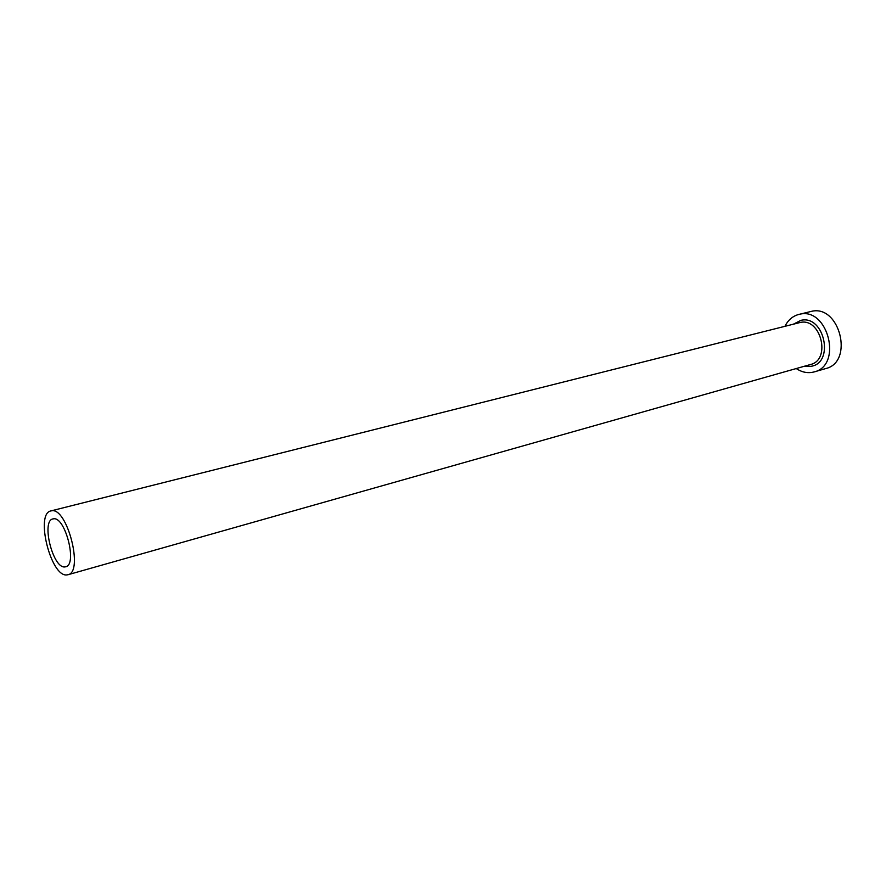 <?xml version="1.0" encoding="UTF-8"?>
<svg xmlns="http://www.w3.org/2000/svg" width="886" height="886" viewBox="0 0 886 886"><rect width="100%" height="100%" fill="white"/><g stroke="black" fill="none" stroke-linecap="round" stroke-linejoin="round"><path stroke-width="1.33" d="M64.855 566.929L65.697 566.785C77.68 564.891 65.187 516.084 53.415 518.842L52.905 518.93C40.989 520.846 52.916 568.668 64.855 566.929M51.499 510.812L50.901 510.923C35.019 513.47 50.801 577.019 66.76 574.925L67.956 574.737C83.948 572.201 67.159 506.914 51.499 510.812M796.248 368.554C801.254 371.899 806.437 373.194 811.809 372.43L814.156 371.921C842.752 365.431 828.1 306.966 799.67 314.242L798.784 314.441C792.704 316.069 788.086 320.023 784.952 326.292M814.156 371.921L825.674 368.587C854.259 362.086 839.74 304.108 811.321 311.385L798.784 314.441M793.446 324.154L800.944 320.333C824.6 314.574 834.811 363.781 810.546 366.361L804.676 366.162M67.956 574.737L810.546 364.5C831.378 359.849 820.879 317.343 800.158 322.493L50.901 510.923"/></g></svg>
